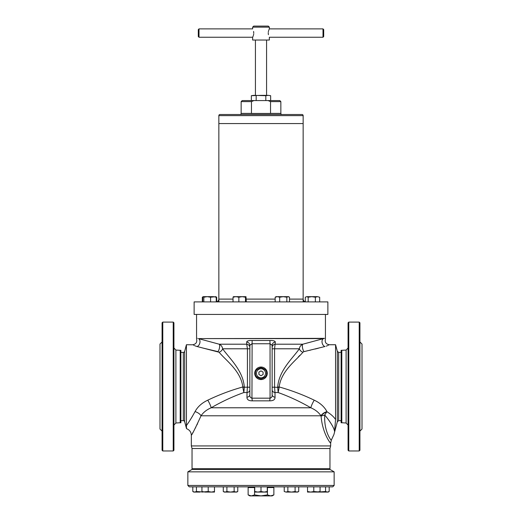 <?xml version="1.0" encoding="UTF-8"?>
<svg xmlns="http://www.w3.org/2000/svg" width="522" height="522" viewBox="0 0 522 522"><rect width="100%" height="100%" fill="white"/><g stroke="black" fill="none" stroke-linecap="round" stroke-linejoin="round"><path stroke-width="0.78" d="M261 491.509L264.132 492.07L267.271 491.509L267.271 486.843L254.729 486.843L254.729 491.509L257.868 492.07L261 491.509L261 486.843M267.271 491.509L267.271 492.07L254.729 492.07L254.729 491.509M284.236 491.509L286.049 492.07L284.236 491.509L284.236 486.843L287.857 486.843L287.857 491.509L291.478 492.07L295.1 491.509L295.1 486.843L287.857 486.843M295.1 491.509L296.907 492.07L298.714 491.509L298.714 486.843L295.1 486.843M287.857 491.509L286.049 492.07L297.749 492.07L298.388 491.685M348.774 450.969L348.076 450.271L348.076 322.792L348.774 322.094L359.221 322.094L359.221 450.969L348.774 450.969L348.774 322.094M341.806 422.755L341.114 422.755L341.114 350.308L341.806 350.308L341.806 422.755L346.106 422.996L346.106 350.066L348.076 347.978M359.221 322.094L359.919 322.792L359.919 450.271L359.221 450.969M359.919 431.113L362.007 429.025L362.007 344.037L359.919 341.949M289.488 301.892L289.488 297.227L288.157 296.666L286.832 297.227L286.832 301.892M289.488 297.227L288.594 296.666L283.25 296.666L279.675 297.227L279.675 301.892M286.832 297.227L283.25 296.666L277.417 296.666L275.166 297.227L275.166 301.892M279.675 297.227L277.417 296.666L276.06 296.666L275.166 297.227M307.517 491.509L307.517 492.07L316.926 492.07L320.058 491.509L320.058 486.843L307.517 486.843L307.517 491.509L310.655 492.07L313.787 491.509L320.058 492.07L320.058 491.509M313.787 486.843L313.787 491.509M267.271 373.295A6.271 6.271 0 0 1 261 379.566A6.271 6.271 0 0 1 254.729 373.295A6.271 6.271 0 0 1 261 367.025A6.271 6.271 0 0 1 267.271 373.295A6.271 6.271 0 0 0 261 367.025A6.271 6.271 0 0 0 254.729 373.295M263.134 369.295L263.395 369.452A4.528 4.528 0 0 1 265.528 373.139L265.528 373.445A4.528 4.528 0 0 1 263.395 377.138L263.134 377.295A4.528 4.528 0 0 1 258.866 377.295L258.605 377.138A4.528 4.528 0 0 1 256.472 373.445L256.472 373.139A4.528 4.528 0 0 1 258.605 369.452L258.866 369.295A4.528 4.528 0 0 1 263.134 369.295L263.264 369.374A4.528 4.528 0 0 1 265.528 373.295L265.528 373.139M263.395 369.452L263.264 369.374A4.528 4.528 0 0 0 258.736 369.374L258.605 369.452M258.866 369.295L258.736 369.374A4.528 4.528 0 0 0 256.472 373.295L256.472 373.445M256.472 373.139L256.472 373.295A4.528 4.528 0 0 0 258.736 377.217L258.866 377.295M258.605 377.138L258.736 377.217A4.528 4.528 0 0 0 263.264 377.217L263.395 377.138M263.134 377.295L263.264 377.217A4.528 4.528 0 0 0 265.528 373.295L265.528 373.445M263.088 372.088L261 370.881L258.912 372.088L258.912 374.502L261 375.709L263.088 374.502L263.088 372.088M196.429 486.843L192.807 486.843L192.807 491.509L194.615 492.07L196.429 491.509L196.429 486.843L214.483 486.843L214.483 492.07L211.345 492.07L214.483 491.509M196.429 491.509L201.942 491.907M192.807 491.509L193.779 492.07L200.043 492.07M325.571 486.843L325.571 491.509L327.385 492.07L329.193 491.509L329.193 486.843L320.058 486.843M320.058 491.907L325.571 491.509M316.926 492.07L328.221 492.07L329.193 491.509M208.213 491.509L201.942 492.07L201.942 491.509L205.074 492.07L211.345 492.07L208.213 491.509L208.213 486.843M201.942 491.509L201.942 486.843M261 95.35L251.35 95.696L253.764 95.35L265.828 95.696L268.236 95.35L261 95.35M270.65 95.696L268.236 95.35L270.65 95.696L270.65 100.576M256.171 95.696L256.171 100.576M251.35 100.576L251.35 95.696M265.828 95.696L265.828 100.576M210.581 301.892L210.581 297.227L207.214 296.666L203.848 297.227L203.848 301.892M203.848 297.227L203.312 296.666L202.777 297.227L202.777 301.892M215.716 296.666L216.245 297.227L213.413 296.666L203.241 296.666L202.321 297.227L202.321 301.892M216.245 297.227L216.245 301.892M216.708 301.82L216.708 297.227L215.782 296.666L210.581 297.227M238.854 297.227L235.944 296.666L245.986 296.692L245.49 297.227L242.169 296.666L238.854 297.227L238.854 301.892M246.312 301.892L245.986 296.692M245.49 301.892L245.49 297.227M233.36 296.692L235.944 296.666L233.034 297.227L233.034 301.892M233.034 297.227L233.445 296.666M319.679 297.227L317.526 296.666L319.679 297.227L319.679 301.892M315.373 297.227L311.778 296.666L317.526 296.666L315.373 297.227L315.373 301.892M308.182 297.227L306.74 296.666L311.778 296.666L308.182 297.227L308.182 301.892M305.292 297.227L306.74 296.666L305.292 297.227L305.292 301.892M203.045 296.816L202.68 296.992M216.708 297.227L216.095 296.966M173.226 322.094L173.924 322.792L173.924 450.271L173.226 450.969L162.779 450.969L162.779 322.094L173.226 322.094L173.226 450.969M180.194 350.308L180.886 350.308L180.886 422.755L180.194 422.755L180.194 350.308L175.894 350.066L175.894 422.996L173.924 425.078M180.194 422.755L175.894 422.996M162.779 450.969L162.081 450.271L162.081 322.792L162.779 322.094M162.081 341.949L159.993 344.037L159.993 429.025L162.081 431.113M226.9 491.509L230.522 492.07L224.251 492.07L223.285 491.509L225.093 492.07L226.9 491.509L226.9 486.843L223.285 486.843L223.285 491.509M237.764 491.509L236.792 492.07L230.522 492.07L234.143 491.509L235.951 492.07L237.764 491.509L237.764 486.843L226.9 486.843M234.143 491.509L234.143 486.843M289.488 299.106L303.145 299.106C303.308 300.796 304.241 301.729 305.931 301.892L305.931 301.892M216.069 301.892C217.759 301.729 218.692 300.796 218.855 299.106L233.034 299.106M246.312 299.106L275.166 299.106M303.145 301.892L303.145 123.564L218.855 123.564L303.145 123.564L303.145 115.623L218.855 115.623A1.116 1.116 0 0 1 219.971 114.507L302.029 114.507A1.116 1.116 0 0 1 303.145 115.623M218.855 115.623L218.855 301.892M192.729 469.428A3.484 3.484 0 0 1 192.037 468.73L329.963 468.73A3.484 3.484 0 0 1 329.271 469.428M180.886 352.396L183.3 352.396A1.396 1.396 0 0 0 184.651 351.365L186.426 344.735L186.426 425.502C188.69 422.552 191.561 417.92 195.045 411.604A6.969 3.941 -156.1 0 1 201.042 415.786C195.456 427.942 192.22 434.441 191.339 435.296C191.163 432.046 189.551 429.834 186.517 428.666L186.426 425.502M180.886 420.667L183.3 420.667A1.396 1.396 0 0 1 184.651 421.698L186.517 428.666M329.963 468.73L329.963 448.528L192.037 448.528L191.339 445.932L191.339 435.296M329.963 448.528L330.661 445.932L191.339 445.932M330.661 445.932L330.661 443.08C331.013 444.137 322.505 433.958 321.076 416.073L320.958 415.786C318.701 412.4 315.327 409.731 310.838 407.78C300.287 401.672 289.397 396.589 278.161 392.544L279.237 386.978C291.224 390.332 302.884 394.73 314.224 400.172C320.084 402.912 324.332 406.723 326.955 411.604A6.969 3.941 -23.9 0 0 320.958 415.786L201.042 415.786C203.293 412.4 206.666 409.731 211.162 407.78A6.969 1.116 -118.1 0 0 207.776 400.172C219.116 394.73 230.776 390.332 242.763 386.978L242.769 386.528C240.596 370.685 225.719 360.31 219.083 352.219L197.062 346.53C191.137 344.213 191.137 344.213 197.062 346.53L195.026 345.858M186.426 344.735L192.82 344.801M193.675 345.251L194.321 345.557M197.368 346.608L201.675 347.717M202.575 347.946L203.423 348.161M203.684 348.226L217.968 351.626A4.183 1.422 -76.2 0 0 219.527 347.58A4.183 1.422 -76.2 0 0 219.194 344.207C221.087 345.003 222.228 346.53 222.626 348.787A4.183 3.054 -42 0 1 219.083 352.219M192.605 416.021L190.321 419.747M302.917 352.219C296.281 360.31 281.404 370.685 279.231 386.528L279.237 386.978L277.697 387.017C278.924 370.313 292.992 357.916 299.374 348.787A4.183 3.054 -138 0 0 302.917 352.219L303.693 351.73M326.955 411.604L324.749 414.99C323.731 432.02 331.757 441.371 331.313 440.137C331.783 441.377 323.744 432.105 324.749 414.99L321.076 416.073C322.309 414.129 324.312 412.726 327.085 411.858C330.759 414.07 333.591 416.615 335.574 419.486L335.574 344.735L329.304 344.735C325.982 344.168 324.697 342.243 325.434 338.961L325.434 314.433M298.323 356.924L299.863 355.332M309.605 350.347L310.362 350.171M315.099 349.022L318.342 348.22M326.12 346.171L326.485 346.047M326.994 345.851L327.679 345.557M328.325 345.251L328.84 344.99M324.501 338.347C325.748 338.987 325.748 338.987 324.501 338.347L323.542 338.602A4.183 2.812 -106 0 0 322.094 342.673A4.183 2.812 -106 0 0 324.938 346.53C330.863 344.213 330.863 344.213 324.938 346.53L304.039 351.626A4.183 1.422 -103.8 0 1 302.473 347.58A4.183 1.422 -103.8 0 1 302.806 344.207L324.501 338.347L198.458 338.602A4.183 2.812 -74 0 1 199.906 342.673A4.183 2.812 -74 0 1 197.062 346.53M192.448 433.351L193.147 432.112M193.89 430.754L194.419 429.776M194.915 428.843L195.92 426.918M196.885 424.999L197.57 423.61M329.995 442.291L330.38 442.754M195.045 411.604C197.668 406.729 201.91 402.919 207.776 400.172M323.542 338.602L198.458 338.602L219.194 344.207L246.723 344.207L247.415 348.787L222.626 348.787C229.008 357.916 243.076 370.313 244.303 387.017L242.763 386.978L243.839 392.544C232.603 396.589 221.713 401.672 211.162 407.78L310.838 407.78A6.969 1.116 118.1 0 1 314.224 400.172M272.145 389.875A3.484 2.714 180 0 0 274.977 392.544L275.042 397.235C275.068 399.63 273.293 400.831 269.717 400.844L252.283 400.844C248.7 400.831 246.926 399.63 246.958 397.235L247.023 392.544A3.484 2.714 180 0 0 249.855 389.875M335.574 419.486L334.537 431.335C333.702 435.596 333.702 435.596 334.537 431.335C333.923 427.681 330.661 422.233 324.749 414.99M243.839 392.544L244.309 387.207L247.415 387.207L247.023 392.544L243.839 392.544M252.283 400.844L251.943 398.175C250.325 397.751 249.627 396.544 249.855 394.567A3.484 2.708 -0 0 1 246.958 397.235M249.855 347.482A3.484 3.289 180 0 0 246.723 344.207L246.684 342.054C246.913 340.938 248.72 340.416 252.126 340.488L251.943 398.175L270.057 398.175L269.717 400.844M272.145 394.567L272.145 345.323L270.057 343.757L270.057 398.175C271.675 397.751 272.373 396.55 272.145 394.567A3.484 2.708 180 0 0 275.042 397.235M277.697 387.017L278.161 392.544L274.977 392.544L274.585 387.207L279.153 387.422M242.847 387.422L244.303 387.017M197.499 338.347C196.252 338.987 196.252 338.987 197.499 338.347M249.855 394.567L249.855 345.323L251.943 343.757L270.057 343.757L269.874 340.488C273.287 340.416 275.101 340.938 275.316 342.054L274.585 348.787L274.585 387.207L272.145 387.207M252.126 340.488L269.874 340.488M246.684 342.054A3.484 3.289 180 0 1 249.855 345.323M275.316 342.054A3.484 3.289 0 0 0 272.145 345.323M272.145 347.482A3.484 3.289 180 0 1 275.277 344.207L302.806 344.207C300.711 345.251 299.569 346.778 299.374 348.787L272.145 348.787M237.764 486.843L254.729 486.843M267.271 486.843L284.236 486.843M189.251 486.843L332.749 486.843L334.145 485.447L187.855 485.447L189.251 486.843M187.855 471.842L192.037 469.428L329.963 469.428L334.145 471.842L187.855 471.842L187.855 485.447M334.145 471.842L334.145 485.447M281.971 114.507A1.116 1.116 0 0 1 280.856 113.391L280.856 101.62L270.533 101.62L268.106 100.576L242.188 100.576L241.144 101.62L251.467 101.62L253.894 100.576M240.029 114.507A1.116 1.116 0 0 0 241.144 113.391L241.144 101.62M280.856 101.62L279.812 100.576L268.106 100.576M251.467 101.62L251.46 113.463L270.54 113.463L270.533 101.62M194.132 301.892L327.875 301.899L194.132 301.892M327.868 314.433L194.125 314.427L327.875 314.427L327.875 301.899M267.271 486.98L268.556 486.98A0.555 0.555 0 0 0 269.117 487.541M253.444 486.843L253.444 486.98A0.555 0.555 0 0 1 252.883 487.541M270.65 495.9L272.145 495.9L273.867 494.902L270.65 495.9L267.434 494.902L261 495.9L270.65 495.9M248.133 494.902L249.855 495.9L261 495.9L254.566 494.902L251.35 495.9L248.133 494.902L248.133 487.541L254.566 487.541L254.566 494.902M273.867 494.902L273.867 487.541L267.434 487.541L267.434 494.902M268.236 33.069C269.476 38.458 269.476 38.458 268.236 33.069C269.476 27.673 269.476 27.673 268.236 33.069L268.419 34.687M269.195 29.219L269.026 29.597M268.817 30.113L268.602 30.746M268.419 31.457L268.282 32.26M269.359 40.031L252.641 40.031L252.641 37.245L198.999 37.245L198.999 28.886L252.641 28.886L252.641 27.144L269.359 27.144L269.359 28.886L323.001 28.886L323.001 37.245L269.359 37.245L269.359 40.031M253.764 33.069C252.524 38.458 252.524 38.458 253.764 33.069C252.524 27.673 252.524 27.673 253.764 33.069L253.581 31.444M269.359 27.144L268.315 26.1L253.685 26.1L252.641 27.144M198.999 28.886L198.301 29.584L198.301 36.547L198.999 37.245M323.001 37.245L323.699 36.547L323.699 29.584L323.001 28.886M252.805 36.912L252.974 36.533M253.183 36.018L253.398 35.385M253.581 34.68L253.718 33.878M266.572 373.295C266.892 375.931 265.032 377.784 261 378.868C256.968 377.784 255.108 375.931 255.428 373.295C255.108 370.659 256.968 368.8 261 367.723C265.032 368.8 266.892 370.659 266.572 373.295M184.651 351.365L184.651 421.698M183.3 420.667L183.3 352.396M337.349 386.528L337.349 351.365L338.7 352.396L338.7 420.667L337.349 421.698L337.349 386.528M249.855 348.787L247.415 348.787L247.415 387.207L249.855 387.207M270.533 113.391L280.856 113.391M241.144 113.391L251.467 113.391M253.444 486.98L254.729 486.98M341.806 350.308L346.106 350.066M346.106 422.996L348.076 425.078M175.894 350.066L173.924 347.978M337.349 351.365L335.574 344.735M341.114 352.396L338.7 352.396M192.037 468.73L192.037 448.528M330.661 443.08L331.313 440.137L333.891 434.604L337.349 421.698M192.696 344.735C196.018 344.168 197.303 342.243 196.566 338.961L196.566 314.433M341.114 420.667L338.7 420.667M194.125 314.427L194.125 301.899M266.572 95.35L266.572 40.031M255.428 95.35L255.428 40.031"/></g></svg>
